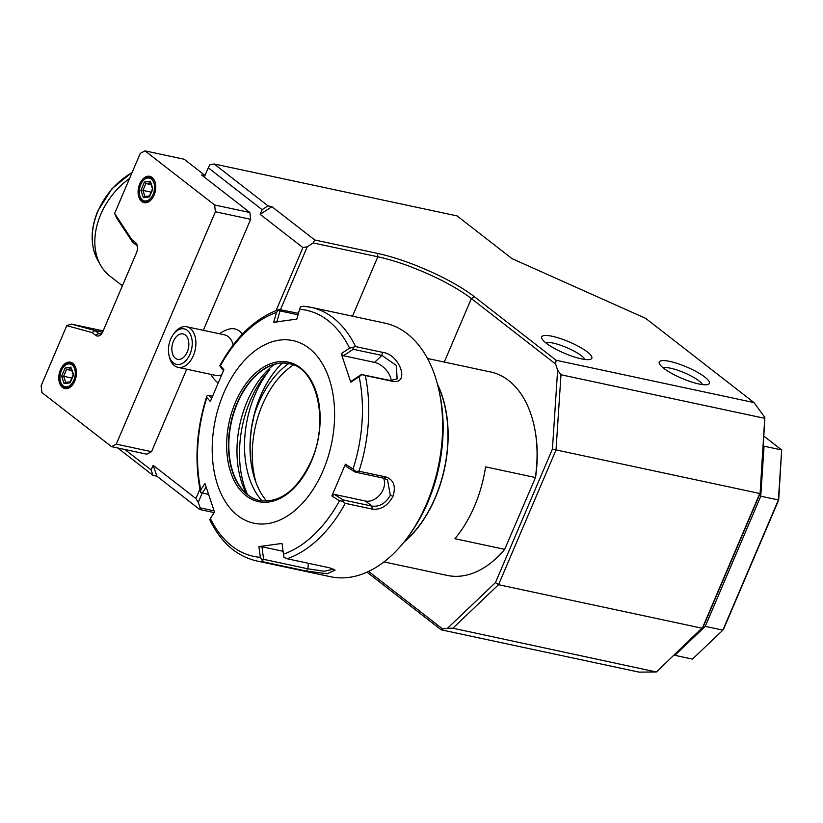 <?xml version="1.0" encoding="UTF-8"?>
<svg xmlns="http://www.w3.org/2000/svg" width="823" height="823" viewBox="0 0 823 823"><rect width="100%" height="100%" fill="white"/><g stroke="black" fill="none" stroke-linecap="round" stroke-linejoin="round"><path stroke-width="1.23" d="M392.983 496.382C387.715 505.847 380.771 510.075 372.15 509.077L345.279 503.337A129.684 82.372 102.1 0 1 287.124 558.745L329.663 567.839L335.105 570.113L327.101 573.754L306.29 571.049L263.751 561.955A129.684 82.372 102.1 0 1 256.632 560.936L330.527 576.728A129.684 82.372 -77.9 0 0 408.434 536.246A129.684 82.372 -77.9 0 0 426.684 503.583A129.684 82.372 -77.9 0 0 439.297 391.902A129.684 82.372 -77.9 0 0 384.752 323.089L310.868 307.288A129.684 82.372 102.1 0 1 355.608 346.586L382.479 352.337C400.071 354.168 410.44 385.226 392.16 381.244L365.289 375.494A129.684 82.372 102.1 0 1 358.982 471.219L385.853 476.959C393.723 479.747 396.1 486.218 392.983 496.382L390.318 495.189C385.761 503.347 379.64 506.989 371.955 506.114L343.284 499.983L334.303 494.376L365.433 501.032A15.565 11.491 -52.1 0 0 380.329 494.294A15.565 11.491 -52.1 0 0 383.549 478.163M200.791 489.901L200.534 492.092C194.269 461.281 196.337 429.421 206.727 396.491L206.861 397.602A125.847 79.924 -77.9 0 0 200.791 489.901L204.937 483.492L214.505 512.071L210.349 518.469A125.847 79.924 -77.9 0 0 260.346 557.336L263.751 561.955M211.521 398.497L208.713 395.359L207.036 395.842M208.713 395.359L212.447 396.161M219.875 365.638C235.759 336.772 255.5 318.048 279.079 309.479L298.43 313.347M358.982 471.219L355.495 471.322L353.067 469.007A125.847 79.924 -77.9 0 0 359.147 376.708L361.863 374.599L365.289 375.494M287.124 558.745L283.935 557.305L283.451 554.167A125.847 79.924 -77.9 0 0 339.529 500.744L331.864 495.971L345.403 464.213L346.195 466.497L355.186 472.093L355.495 471.322M355.186 472.093L383.857 478.225L387.53 479.943L390.318 495.189M339.529 500.744L342.697 501.32L345.279 503.337M331.864 495.971L334.303 494.376M343.284 499.983L342.697 501.32M333.593 569.094L324.406 571.275L307.956 568.816L263.617 559.331L262.095 560.298M256.632 560.936C236.386 556.132 220.77 542.388 209.762 519.714L210.349 518.469M208.342 494.376L200.658 492.566M202.273 493.08L206.069 487.226M260.346 557.336L258.926 546.606L282.042 543.437L283.451 554.167M223.681 393.25A93.38 59.307 -77.9 0 0 237.713 515.548A93.38 59.307 -77.9 0 0 323.11 470.55A93.38 59.307 -77.9 0 0 309.078 348.242A93.38 59.307 -77.9 0 0 223.681 393.25M276.734 322.431L279.974 310.909L278.596 309.86L276.477 312.442A125.847 79.924 -77.9 0 0 220.399 365.865L223.887 369.743L210.338 401.49L206.861 397.602M219.823 365.844L223.455 370.659M279.974 310.909L298.039 314.767M355.608 346.586L349.58 348.139A125.847 79.924 -77.9 0 0 299.582 309.273L300.426 306.866L303.749 306.279A129.684 82.372 102.1 0 1 310.868 307.288L303.317 306.218M359.147 376.708L350.804 382.222L341.236 353.643L343.438 355.731L353.211 349.271L352.82 347.594M353.211 349.271L381.882 355.402L396.357 365.433L397.118 378.94L390.287 380.504L361.863 374.599M350.804 382.222L351.843 380.823L361.616 374.372M341.236 353.643L349.58 348.139M299.582 309.273L296.815 319.108L273.699 322.277L276.477 312.442M345.403 464.213L353.067 469.007M289.192 363.663A70.027 44.483 -77.9 0 0 266.981 367.5A70.027 44.483 -77.9 0 0 237.456 403.198A70.027 44.483 -77.9 0 0 241.201 488.049A70.027 44.483 -77.9 0 0 259.914 500.631M274.224 364.466A82.485 52.384 102.1 0 0 247.116 401.531A82.485 52.384 -77.9 0 0 246.571 493.779M268.524 369.383L269.8 369.65A88.184 56.015 -77.9 0 0 247.507 494.561M262.115 500.991A85.078 54.03 102.1 0 1 254.976 394.824A85.078 54.03 102.1 0 1 269.8 369.65M282.279 363.097A85.078 54.03 -77.9 0 0 272.434 374.578A85.078 54.03 -77.9 0 0 260.459 395.997A85.078 54.03 -77.9 0 0 252.188 469.264A85.078 54.03 -77.9 0 0 266.734 501.176M252.28 469.738A86.631 55.018 -77.9 0 1 252.26 424.329L254.142 415.265A86.117 54.688 102.1 0 1 260.696 395.74A86.117 54.688 102.1 0 1 272.619 374.321M254.142 415.265A84.584 53.721 102.1 0 1 258.535 403.342A84.584 53.721 102.1 0 1 288.739 363.571M256.076 482.741A82.485 52.394 102.1 0 1 262.393 404.793A82.485 52.394 102.1 0 1 293.42 364.959M343.438 355.731L374.568 362.377A15.565 8.796 -133.6 0 1 391.213 380.658M263.617 559.331L261.951 546.76L283.071 551.276M258.926 546.606L261.951 546.76M408.434 536.246L410.327 533.633A124.499 79.07 -77.9 0 0 427.837 502.277A124.499 79.07 -77.9 0 0 439.955 395.061L439.297 391.902M437.527 384.341A104.007 66.056 102.1 0 1 403.733 542.419M427.497 358.489L490.662 371.996A104.007 66.056 102.1 0 1 508.665 380.524A104.007 66.056 102.1 0 1 534.415 427.178A104.007 66.056 102.1 0 1 535.331 477.505L485.57 466.857A104.007 66.056 102.1 0 1 454.924 538.705L504.684 549.353A104.007 66.056 102.1 0 1 447.167 575.411L384.002 561.914M535.557 477.391L504.684 549.353L535.557 477.391A102.453 65.068 -77.9 0 0 534.611 428.125L534.415 427.178M495.467 582.591L498.543 584.7L702.297 628.268L759.783 493.491L556.029 449.924L560.977 374.763L557.624 370.165L552.428 449.06L495.467 582.591L447.537 628.258L442.579 628.937L368.611 571.429M555.576 364.033L556.132 360.268L474.305 296.661A75.222 17.046 -156.9 0 0 377.438 253.381L314.746 239.977L313.182 242.95L377.829 256.776A72.63 16.46 -156.9 0 1 471.353 298.564L555.576 364.033L557.624 370.165M442.579 628.937L441.159 629.821L367.007 572.17M447.537 628.258L452.876 628.216L656.301 671.98L639.029 672.124L441.159 629.821M552.428 449.06L556.029 449.924L498.543 584.7L452.876 628.216M560.977 374.763L764.732 418.331L760.092 493.461L703.14 626.992L656.631 671.774M760.092 493.461L763.25 445.572L764.042 446.2L760.75 496.238L705.249 626.365L674.839 655.324L674.325 654.923M556.132 360.268L754.002 402.581L764.865 417.456L763.25 445.572M764.732 418.331L764.865 417.456M511.114 258.247L645.705 318.378L754.002 402.581M314.746 239.977L271.94 206.696L268.02 205.853L262.126 209.67L260.14 214.309L271.94 206.696M510.96 257.794L457.104 215.924L214.165 163.983L268.02 205.853M663.739 368.293A27.231 6.173 -156.9 0 1 659.388 363.622A27.231 6.173 -156.9 0 1 675.066 362.768A27.231 6.173 -156.9 0 1 704.879 377.088A27.231 6.173 -156.9 0 1 708.109 384.403A27.231 6.173 -156.9 0 1 687.853 380.73A27.231 6.173 -156.9 0 1 663.739 368.293M546.194 343.16A27.231 6.173 -156.9 0 1 541.832 338.49A27.231 6.173 -156.9 0 1 557.51 337.636A27.231 6.173 -156.9 0 1 587.334 351.956A27.231 6.173 -156.9 0 1 590.564 359.27A27.231 6.173 -156.9 0 1 570.308 355.587A27.231 6.173 -156.9 0 1 546.194 343.16M214.165 163.983L209.834 164.816L208.26 167.799L262.126 209.67M313.182 242.95L307.277 246.756L302.946 247.589L260.14 214.309M214.042 510.816L200.184 507.853L198.25 502.369L202.221 493.059M280.509 309.51L307.277 246.756M214.165 512.595L199.773 509.519L200.184 507.853M199.773 509.519L156.967 476.239L153.099 465.273L151.113 469.923L153.047 475.406L117.771 447.979M198.25 502.369L195.905 498.553L153.099 465.273M156.967 476.239L153.047 475.406M204.906 175.669L201.542 174.949L204.299 177.089L208.26 167.799M204.299 177.089L249.873 212.519L250.655 219.309L203.302 330.321M186.718 369.208L151.535 451.683L146.792 454.183L111.527 446.642L116.269 444.142L215.389 211.768L214.608 204.978L249.873 212.519M214.608 204.978L145.013 150.876L140.26 153.376L114.623 213.476L131.845 239.647L135.383 242.404A7.777 4.938 102.1 0 1 137.318 245.902A7.777 4.938 102.1 0 1 136.556 252.599L102.854 331.607A7.777 4.938 102.1 0 1 101.764 333.562A7.777 4.938 102.1 0 1 95.735 335.352L92.197 332.595L66.786 325.641L41.15 385.74L41.932 392.54L111.527 446.642M205.009 175.433L184.187 159.251L145.013 150.876M195.905 498.553L199.927 489.119M276.086 310.569L302.946 247.589M151.113 469.923L124.829 449.492M210.791 374.352A31.13 31.13 0 0 0 216.922 381.985A28.692 18.229 -77.9 0 0 217.992 382.86M242.446 334.076A28.692 18.229 -77.9 0 0 228.187 329.323A31.13 31.13 0 0 0 219.474 333.778M102.258 332.801A5.185 3.292 102.1 0 1 99.593 333.871A5.185 3.292 102.1 0 1 98.688 333.449L94.964 330.548L71.364 324.087L66.786 325.641M114.623 213.476L116.64 217.941L132.626 242.25L136.351 245.151A5.185 3.292 102.1 0 1 137.451 246.797M154.107 195.072A13.487 8.569 -77.9 0 0 155.413 183.457A13.487 8.569 -77.9 0 0 148.428 176.184A13.487 8.569 -77.9 0 0 139.745 183.91A13.487 8.569 -77.9 0 0 140.733 200.575A13.487 8.569 -77.9 0 0 152.204 198.466A13.487 8.569 -77.9 0 0 154.107 195.072M74.811 380.967A13.487 8.569 -77.9 0 0 76.127 369.352A13.487 8.569 -77.9 0 0 69.132 362.079A13.487 8.569 -77.9 0 0 60.449 369.805A13.487 8.569 -77.9 0 0 61.437 386.471A13.487 8.569 -77.9 0 0 72.918 384.362A13.487 8.569 -77.9 0 0 74.811 380.967M102.587 332.183L94.964 330.548L92.197 332.595M71.364 324.087L103.163 330.887M132.626 242.25L131.845 239.647M215.389 211.768L250.655 219.309M151.535 451.683L116.269 444.142M155.475 183.745A12.582 7.993 -77.9 0 0 142.677 181.266A12.582 7.993 -77.9 0 0 142.513 181.502M139.571 194.712A11.676 7.417 102.1 0 0 145.62 201.007A11.676 7.417 102.1 0 0 153.14 194.321A11.676 7.417 -77.9 0 0 152.286 179.898A11.676 7.417 -77.9 0 0 142.348 181.718A11.676 7.417 -77.9 0 0 140.712 184.661A11.676 7.417 102.1 0 0 139.571 194.712L139.684 195.267A12.582 7.993 -77.9 0 0 152.378 198.24M150.444 181.245L144.437 182.068L140.928 190.319L143.408 197.736L149.405 196.913L152.924 189.023L150.856 182.84M149.405 196.913L149.992 195.884M143.408 197.736L144.714 196.563L149.488 195.915M140.928 190.319L142.924 190.391L144.982 196.532M144.437 182.068L145.856 183.519L142.924 190.391L151.093 192.14M151.103 184.65L145.856 183.519L150.516 182.881M76.179 369.64A12.582 7.993 -77.9 0 0 63.392 367.161A12.582 7.993 -77.9 0 0 63.227 367.397M60.285 380.607A11.676 7.417 102.1 0 0 66.334 386.903A11.676 7.417 102.1 0 0 73.844 380.216A11.676 7.417 -77.9 0 0 72.99 365.793A11.676 7.417 -77.9 0 0 63.062 367.614A11.676 7.417 -77.9 0 0 61.416 370.556A11.676 7.417 102.1 0 0 60.285 380.607L60.398 381.162A12.582 7.993 -77.9 0 0 73.082 384.135M71.148 367.14L65.151 367.963L61.632 376.214L64.112 383.631L70.12 382.808L73.638 374.918L71.57 368.735M70.12 382.808L70.706 381.79M64.112 383.631L65.418 382.458L70.192 381.81M61.632 376.214L63.638 376.286L65.686 382.428M65.151 367.963L66.56 369.424L63.638 376.286L71.807 378.035M71.817 370.545L66.56 369.424L71.231 368.776M173.231 334.539A18.157 11.532 102.1 0 1 188.529 331.525A18.157 11.532 102.1 0 1 190.267 353.54A18.157 11.532 102.1 0 1 178.54 364.538A18.157 11.532 102.1 0 1 168.91 354.754A18.157 11.532 102.1 0 1 170.433 339.714A18.157 11.532 102.1 0 1 173.231 334.539L174.178 333.233A20.75 13.178 102.1 0 1 186.646 326.752A20.75 13.178 102.1 0 1 193.642 354.95A20.75 13.178 102.1 0 1 177.963 367.336L215.955 375.463A20.75 13.178 -77.9 0 0 221.541 374.835M186.646 326.752L224.638 334.879A20.75 13.178 102.1 0 1 233.156 344.991M177.963 367.336A20.75 13.178 102.1 0 1 169.24 356.328L168.91 354.754M173.262 341.689A12.973 8.24 -77.9 0 0 177.634 359.312A12.973 8.24 -77.9 0 0 187.428 351.565A12.973 8.24 -77.9 0 0 183.056 333.943A12.973 8.24 -77.9 0 0 173.262 341.689M122.401 285.787L109.922 276.086A64.842 47.878 -52.1 0 1 100.581 265.212A64.842 47.878 -52.1 0 1 100.745 214.422A64.842 47.878 -52.1 0 1 129.55 178.488M763.867 436.118L781.675 449.965L778.383 500.003L722.882 630.13L692.472 659.1L674.839 655.324M764.042 446.2L781.675 449.965L778.692 499.973L723.726 628.854L722.882 630.13L705.249 626.365M760.75 496.238L778.692 499.973M663.153 367.83A22.046 5 -156.9 0 1 679.592 370.885A22.046 5 -156.9 0 1 698.984 380.895A22.046 5 -156.9 0 1 702.472 384.598M545.598 342.687A22.046 5 -156.9 0 1 562.037 345.753A22.046 5 -156.9 0 1 581.429 355.762A22.046 5 -156.9 0 1 584.916 359.466M372.15 509.077L371.955 506.114L365.433 501.032M385.853 476.959L383.857 478.225M306.29 571.049L307.956 568.816L308.327 563.271M382.479 352.337L381.882 355.402L374.568 362.377M392.16 381.244L390.287 380.504M311.372 461.425A71.323 45.306 -77.9 0 0 300.652 367.994A71.323 45.306 -77.9 0 0 235.419 402.375A71.323 45.306 -77.9 0 0 246.139 495.806A71.323 45.306 -77.9 0 0 311.372 461.425M289.017 363.622A70.027 44.483 -77.9 0 0 237.086 403.126A70.027 44.483 -77.9 0 0 259.729 500.59C280.201 503.244 297.34 490.096 311.156 461.127C329.581 420.934 316.783 367.552 289.017 363.622M437.795 385.37A103.749 65.891 102.1 0 1 435.213 497.627A103.749 65.891 102.1 0 1 404.391 541.596M444.266 362.069L471.353 298.564L474.305 296.661M377.438 253.381L377.829 256.776L352.491 316.186M95.735 335.352L98.688 333.449L100.581 333.85M135.383 242.404L136.351 245.151M100.581 265.212L97.803 260.305A62.579 46.211 -52.1 0 1 97.958 211.285A62.579 46.211 -52.1 0 1 132.081 172.552M150.342 182.346L152.512 188.827L149.385 196.152M73.226 374.702L70.089 382.057M71.045 368.241L73.216 374.722M97.803 260.305C90.263 245.954 90.263 229.504 97.814 210.955L112.021 188.632L132.225 172.223"/></g></svg>
